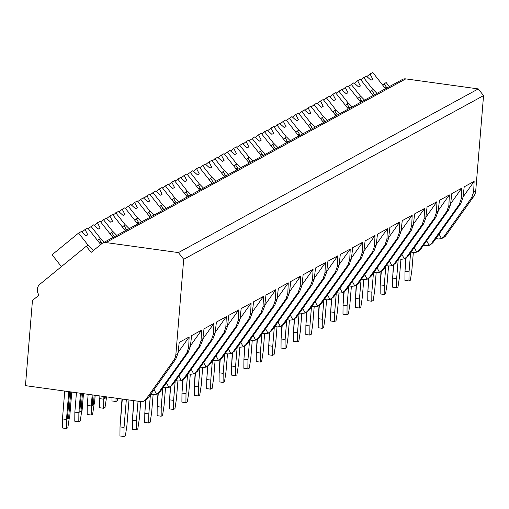 <?xml version="1.0" encoding="UTF-8"?>
<svg xmlns="http://www.w3.org/2000/svg" width="509" height="509" viewBox="0 0 509 509"><rect width="100%" height="100%" fill="white"/><g stroke="black" fill="none" stroke-linecap="round" stroke-linejoin="round"><path stroke-width="0.76" d="M183.698 259.297L175.872 354.487A12.082 11.389 61.4 0 1 173.785 360.264L145.93 399.368A6.044 5.694 61.4 0 1 144.111 400.99A6.044 5.694 61.4 0 1 140.726 401.595L25.45 385.65L32.455 300.482L39.072 295.061A7.851 7.406 61.4 0 1 39.963 284.194L86.307 246.222L91.149 252.388L101.717 243.735A6.044 5.694 61.4 0 1 102.544 243.175A6.044 5.694 61.4 0 1 105.929 242.564L178.424 252.591L183.698 259.297L483.55 95.616L475.724 190.805A12.082 11.389 61.4 0 1 473.637 196.589L445.782 235.692A6.044 5.694 61.4 0 1 443.963 237.309L442.092 238.327M145.657 400.119L147.877 398.305L175.732 359.201L177.94 353.361L179.232 342.385L189.144 336.971L188.667 347.501L186.708 353.214L158.846 392.318L156.511 394.189L153.648 394.539L150.836 394.151M430.639 244.549L432.86 242.742L460.715 203.638L462.923 197.791L464.214 186.822L474.127 181.408L473.656 191.938L471.69 197.651L443.835 236.755L441.494 238.626L438.637 238.976L435.819 238.587M418.245 251.319L420.466 249.505L448.327 210.402L450.535 204.554L451.827 193.585L461.739 188.171L461.262 198.701L459.303 204.414L431.441 243.518L429.106 245.389L426.243 245.739L423.431 245.351M405.858 258.082L408.078 256.269L435.933 217.165L438.141 211.324L439.439 200.349L449.352 194.934L448.874 205.464L446.908 211.178L419.053 250.282L416.718 252.152L413.855 252.502L411.037 252.114M393.47 264.845L395.69 263.032L423.545 223.928L425.753 218.087L427.045 207.112L436.957 201.698L436.48 212.228L434.521 217.941L406.659 257.045L404.324 258.916L401.461 259.266L398.649 258.877M381.076 271.609L383.296 269.795L411.151 230.692L413.365 224.851L414.657 213.875L424.57 208.461L424.092 218.991L422.126 224.704L394.271 263.808L391.936 265.679L389.073 266.029L386.255 265.641M368.688 278.372L370.908 276.559L398.763 237.455L400.971 231.614L402.263 220.639L412.175 215.224L411.698 225.754L409.739 231.468L381.884 270.572L379.542 272.442L376.679 272.799L373.867 272.404M356.294 285.135L358.514 283.322L386.369 244.225L388.583 238.377L389.875 227.402L399.788 221.988L399.31 232.518L397.344 238.231L369.489 277.335L367.154 279.206L364.291 279.562L361.473 279.167M343.906 291.899L346.126 290.092L373.981 250.988L376.189 245.141L377.481 234.165L387.394 228.757L386.923 239.281L384.957 244.994L357.102 284.098L354.76 285.969L351.904 286.325L349.085 285.931M331.512 298.662L333.732 296.855L361.594 257.751L363.801 251.904L365.093 240.929L375.006 235.521L374.529 246.044L372.563 251.758L344.708 290.862L342.372 292.732L339.509 293.089L336.697 292.694M319.124 305.425L321.344 303.618L349.199 264.515L351.407 258.667L352.699 247.692L362.612 242.284L362.141 252.808L360.175 258.521L332.32 297.625L329.978 299.496L327.122 299.852L324.303 299.464M306.73 312.189L308.95 310.382L336.812 271.278L339.019 265.431L340.311 254.455L350.224 249.047L349.747 259.571L347.787 265.284L319.926 304.388L317.591 306.259L314.727 306.615L311.915 306.227M294.342 318.952L296.562 317.145L324.418 278.041L326.625 272.194L327.923 261.219L337.83 255.811L337.359 266.334L335.393 272.048L307.538 311.152L305.203 313.022L302.34 313.379L299.521 312.99M281.954 325.715L284.168 323.909L312.03 284.805L314.238 278.957L315.529 267.982L325.442 262.574L324.965 273.098L323.005 278.811L295.144 317.915L292.809 319.792L289.945 320.142L287.133 319.754M269.56 332.479L271.781 330.672L299.636 291.568L301.843 285.721L303.141 274.745L313.054 269.337L312.577 279.867L310.611 285.574L282.756 324.678L280.421 326.555L277.558 326.905L274.739 326.517M257.172 339.242L259.393 337.435L287.248 298.331L289.456 292.484L290.747 281.509L300.66 276.101L300.183 286.631L298.223 292.338L270.362 331.442L268.027 333.319L265.164 333.669L262.351 333.28M244.778 346.005L246.999 344.199L274.854 305.095L277.068 299.247L278.359 288.272L288.272 282.864L287.795 293.394L285.829 299.101L257.974 338.205L255.639 340.082L252.776 340.432L249.957 340.044M232.39 352.769L234.611 350.962L262.466 311.858L264.674 306.011L265.965 295.035L275.878 289.627L275.407 300.157L273.441 305.864L245.586 344.968L243.245 346.845L240.382 347.195L237.569 346.807M219.996 359.532L222.217 357.725L250.078 318.621L252.286 312.774L253.577 301.799L263.49 296.391L263.013 306.921L261.047 312.634L233.192 351.732L230.857 353.609L227.994 353.959L225.182 353.57M207.608 366.295L209.829 364.489L237.684 325.385L239.892 319.537L241.183 308.569L251.096 303.154L250.625 313.684L248.659 319.397L220.804 358.501L218.463 360.372L215.606 360.722L212.787 360.334M195.214 373.059L197.435 371.252L225.296 332.148L227.504 326.301L228.796 315.332L238.708 309.917L238.231 320.447L236.271 326.161L208.41 365.265L206.075 367.135L203.212 367.485L200.4 367.097M182.826 379.829L185.047 378.015L212.902 338.911L215.11 333.064L216.401 322.095L226.314 316.681L225.843 327.211L223.877 332.924L196.022 372.028L193.681 373.899L190.824 374.249L188.006 373.861M170.432 386.592L172.653 384.779L200.514 345.675L202.722 339.834L204.014 328.859L213.926 323.444L213.449 333.974L211.489 339.688L183.628 378.791L181.293 380.662L178.43 381.012L175.618 380.624M158.044 393.355L160.265 391.542L188.12 352.438L190.328 346.597L191.626 335.622L201.539 330.207L201.061 340.737L199.095 346.451L171.24 385.555L168.905 387.425L166.042 387.775L163.224 387.387M156.995 393.953L156.511 394.189L154.081 389.601M189.144 336.971L178.035 352.572M441.977 238.39L441.494 238.626L439.063 234.032M474.127 181.408L463.018 197.008M102.544 243.175L402.403 79.493A6.044 5.694 61.4 0 1 405.781 78.882L478.282 88.91L483.55 95.616M382.564 84.958L386.159 82.541L389.36 86.613M178.424 252.591L478.282 88.91M86.307 246.222L88.254 245.16L93.306 250.625M384.212 83.603L386.878 87.962M370.17 91.722L371.825 90.367L374.49 94.725M371.825 90.367L373.237 89.597L376.965 93.376M357.782 98.485L359.43 97.13L362.096 101.488M359.43 97.13L360.849 96.36L364.578 100.139M345.388 105.248L347.043 103.9L349.708 108.252M347.043 103.9L348.455 103.123L352.183 106.903M333.001 112.012L334.648 110.663L337.314 115.021M334.648 110.663L336.067 109.887L339.796 113.666M320.606 118.775L322.261 117.426L324.927 121.785M322.261 117.426L323.679 116.65L327.408 120.429M308.219 125.538L309.873 124.19L312.539 128.548M309.873 124.19L311.285 123.413L315.014 127.193M295.824 132.302L297.479 130.953L300.145 135.311M297.479 130.953L298.898 130.177L302.626 133.956M283.437 139.072L285.091 137.716L287.757 142.075M285.091 137.716L286.503 136.94L290.232 140.719M271.049 145.835L272.697 144.48L275.363 148.838M272.697 144.48L274.116 143.703L277.844 147.483M258.655 152.598L260.309 151.243L262.975 155.601M260.309 151.243L261.721 150.467L265.45 154.246M246.267 159.362L247.915 158.006L250.581 162.365M247.915 158.006L249.334 157.23L253.062 161.009M233.873 166.125L235.527 164.77L238.193 169.128M235.527 164.77L236.939 163.993L240.668 167.773M221.485 172.888L223.133 171.533L225.799 175.891M223.133 171.533L224.552 170.763L228.28 174.536M209.091 179.652L210.745 178.296L213.411 182.655M210.745 178.296L212.164 177.526L215.886 181.299M196.703 186.415L198.357 185.06L201.023 189.418M198.357 185.06L199.77 184.29L203.498 188.069M184.309 193.178L185.963 191.823L188.629 196.181M185.963 191.823L187.382 191.053L191.11 194.832M171.921 199.942L173.575 198.586L176.241 202.945M173.575 198.586L174.988 197.816L178.716 201.596M159.533 206.705L161.181 205.35L163.847 209.708M161.181 205.35L162.6 204.58L166.328 208.359M147.139 213.468L148.793 212.113L151.459 216.471M148.793 212.113L150.206 211.343L153.934 215.122M134.751 220.232L136.399 218.876L139.065 223.235M136.399 218.876L137.818 218.107L141.547 221.886M122.357 226.995L124.011 225.64L126.677 229.998M124.011 225.64L125.424 224.87L129.152 228.649M109.969 233.758L111.617 232.409L114.283 236.761M111.617 232.409L113.036 231.633L116.765 235.412M97.575 240.522L99.23 239.173L101.927 243.569M99.23 239.173L100.642 238.397L104.37 242.176M384.728 87.713L385.917 86.74M372.34 94.477L373.53 93.503M348.391 86.543L353.876 82.789L358.603 86.982L360.378 86.015L357.649 80.727L360.366 79.245L373.122 95.476M354.48 83.323L357.649 80.727M360.716 96.43L351.165 84.271M359.946 101.246L361.135 100.267M336.004 93.306L341.488 89.552L346.215 93.745L347.984 92.778L345.261 87.491L347.978 86.008L360.728 102.239M342.093 90.087L345.261 87.491M348.328 103.193L338.771 91.035M347.558 108.01L348.748 107.03M323.609 100.069L329.1 96.316L333.828 100.508L335.596 99.548L332.873 94.254L335.584 92.772L348.341 109.002M329.705 96.85L332.873 94.254M335.94 109.957L326.384 97.798M335.164 114.773L336.354 113.793M311.222 106.833L316.706 103.079L321.433 107.272L323.202 106.311L320.479 101.017L323.196 99.535L335.946 115.766M317.311 103.613L320.479 101.017M323.546 116.72L313.989 104.561M322.776 121.536L323.966 120.557M298.828 113.596L304.318 109.842L309.046 114.035L310.814 113.074L308.091 107.781L310.802 106.298L323.559 122.529M304.923 110.377L308.091 107.781M311.158 123.483L301.602 111.325M310.382 128.3L311.578 127.32M286.44 120.359L291.924 116.606L296.652 120.805L298.42 119.838L295.697 114.544L298.414 113.062L311.164 129.292M292.529 117.14L295.697 114.544M298.764 130.247L289.207 118.088M297.994 135.063L299.184 134.083M274.052 127.123L279.536 123.369L284.264 127.568L286.033 126.601L283.309 121.307L286.026 119.831L298.777 136.056M280.141 123.91L283.309 121.307M286.376 137.01L276.82 124.851M285.606 141.826L286.796 140.853M261.658 133.886L267.142 130.132L271.87 134.331L273.645 133.364L270.915 128.077L273.632 126.595L286.382 142.819M267.747 130.673L270.915 128.077M273.982 143.78L264.425 131.615M273.212 148.59L274.402 147.616M249.27 140.649L254.754 136.896L259.482 141.095L261.251 140.128L258.527 134.84L261.244 133.358L273.995 149.582M255.359 137.436L258.527 134.84M261.594 150.543L252.038 138.378M260.824 155.353L262.014 154.38M236.876 147.413L242.36 143.659L247.088 147.858L248.863 146.891L246.133 141.604L248.85 140.121L261.607 156.346M242.965 144.2L246.133 141.604M249.2 157.306L239.65 145.141M248.43 162.117L249.62 161.143M224.488 154.176L229.973 150.422L234.7 154.621L236.469 153.654L233.746 148.367L236.462 146.885L249.213 163.109M230.577 150.963L233.746 148.367M236.812 164.07L227.256 151.905M236.042 168.88L237.232 167.906M212.094 160.939L217.578 157.186L222.312 161.385L224.081 160.418L221.351 155.13L224.068 153.648L236.825 169.872M218.183 157.726L221.351 155.13M224.418 170.833L214.868 158.668M223.648 175.643L224.838 174.67M199.706 167.703L205.191 163.955L209.918 168.148L211.687 167.181L208.964 161.894L211.68 160.411L224.431 176.636M205.795 164.49L208.964 161.894M212.03 177.596L202.474 165.438M211.26 182.407L212.45 181.433M187.312 174.466L192.803 170.719L197.53 174.911L199.299 173.944L196.576 168.657L199.286 167.175L212.043 183.405M193.407 171.253L196.576 168.657M199.643 184.36L190.086 172.201M198.866 189.17L200.056 188.196M174.924 181.229L180.409 177.482L185.136 181.675L186.905 180.708L184.182 175.42L186.898 173.938L199.649 190.169M181.013 178.016L184.182 175.42M187.248 191.123L177.692 178.964M186.479 195.933L187.668 194.96M162.536 187.993L168.021 184.245L172.748 188.438L174.517 187.471L171.794 182.184L174.504 180.701L187.261 196.932M168.625 184.78L171.794 182.184M174.861 197.886L165.304 185.728M174.084 202.697L175.281 201.723M150.142 194.756L155.627 191.009L160.354 195.202L162.123 194.234L159.4 188.947L162.117 187.465L174.867 203.695M156.231 191.543L159.4 188.947M162.466 204.65L152.91 192.491M161.697 209.46L162.886 208.486M137.754 201.519L143.239 197.772L147.966 201.965L149.735 200.998L147.012 195.71L149.729 194.228L162.479 210.459M143.843 198.306L147.012 195.71M150.079 211.413L140.522 199.254M149.309 216.223L150.499 215.25M125.36 208.283L130.845 204.535L135.572 208.728L137.347 207.761L134.618 202.474L137.335 200.991L150.085 217.222M131.449 205.07L134.618 202.474M137.684 218.176L128.128 206.018M136.915 222.987L138.104 222.013M112.973 215.052L118.457 211.299L123.184 215.492L124.953 214.524L122.23 209.237L124.947 207.755L137.697 223.985M119.061 211.833L122.23 209.237M125.297 224.94L115.74 212.781M124.527 229.756L125.717 228.776M100.578 221.816L106.063 218.062L110.79 222.255L112.565 221.288L109.836 216.001L112.553 214.518L125.309 230.749M106.667 218.596L109.836 216.001M112.903 231.703L103.352 219.544M112.133 236.52L113.322 235.54M88.191 228.579L93.675 224.825L98.402 229.018L100.171 228.057L97.448 222.764L100.165 221.281L112.915 237.512M94.28 225.36L97.448 222.764M100.515 238.466L90.958 226.308M99.745 243.283L100.935 242.303M61.404 266.627L52.09 254.767L78.571 233.071L81.281 231.589L86.015 235.782L87.783 234.821L85.06 229.527L87.771 228.045L100.731 244.536M81.892 232.123L85.06 229.527M88.127 245.23L78.571 233.071M429.59 245.153L429.106 245.389L426.676 240.795M418.614 251.147L417.316 251.853M417.202 251.917L416.718 252.152L414.281 247.559M406.22 257.91L404.922 258.617M404.808 258.68L404.324 258.916L401.894 254.328M393.832 264.674L392.534 265.38M392.42 265.443L391.936 265.679L389.5 261.092M381.438 271.437L380.14 272.143M380.026 272.207L379.542 272.442L377.112 267.855M367.638 278.97L367.154 279.206L364.718 274.618M356.656 284.964L355.358 285.67M355.244 285.734L354.76 285.969L352.33 281.382M342.856 292.497L342.372 292.732L339.936 288.145M331.874 298.49L330.576 299.197M330.462 299.26L329.978 299.496L327.548 294.908M318.074 306.03L317.591 306.259L315.154 301.672M307.099 312.017L305.801 312.73M305.686 312.793L305.203 313.022L302.766 308.435M293.292 319.557L292.809 319.792L290.378 315.198M282.317 325.544L281.019 326.256M280.904 326.32L280.421 326.555L277.984 321.962M268.51 333.083L268.027 333.319L265.596 328.725M257.535 339.07L256.237 339.783M256.122 339.847L255.639 340.082L253.202 335.488M243.728 346.61L243.245 346.845L240.814 342.252M232.753 352.597L231.455 353.31M231.341 353.373L230.857 353.609L228.42 349.015M220.359 359.367L219.061 360.073M218.946 360.137L218.463 360.372L216.032 355.778M206.559 366.9L206.075 367.135L203.638 362.542M195.577 372.893L194.279 373.6M194.164 373.663L193.681 373.899L191.25 369.305M183.189 379.657L181.891 380.363M181.777 380.427L181.293 380.662L178.863 376.068M170.801 386.42L169.503 387.126M169.389 387.19L168.905 387.425L166.468 382.838M158.407 393.183L157.109 393.89M461.739 188.171L450.624 203.772M400.946 259.196L399.47 277.1L397.987 286.942L396.568 287.719L392.541 287.159L392.611 278.092L396.638 278.646L398.216 259.488M393.705 264.737L392.611 278.092M396.638 278.646L396.568 287.719M392.732 276.635L393.374 264.922M449.352 194.934L438.236 210.535M388.552 265.959L387.082 283.863L385.593 293.706L384.18 294.482L380.147 293.922L380.217 284.855L384.25 285.409L385.822 266.252M381.317 271.501L380.217 284.855M384.25 285.409L384.18 294.482M380.338 283.398L380.98 271.685M436.957 201.698L425.848 217.298M376.164 272.722L374.688 290.626L373.205 300.469L371.786 301.245L367.759 300.685L367.829 291.619L371.856 292.172L373.434 273.015M368.923 278.264L367.829 291.619M371.856 292.172L371.786 301.245M367.95 290.162L368.592 278.448M424.57 208.461L413.454 224.062M363.77 279.486L362.3 297.39L360.811 307.232L359.399 308.009L355.371 307.449L355.435 298.382L359.469 298.936L361.04 279.778M356.535 285.034L355.435 298.382M359.469 298.936L359.399 308.009M355.556 296.925L356.198 285.212M412.175 215.224L401.067 230.825M351.382 286.249L349.906 304.153L348.423 313.996L347.004 314.772L342.977 314.212L343.047 305.146L347.074 305.699L348.652 286.542M344.148 291.797L343.047 305.146M347.074 305.699L347.004 314.772M343.168 303.688L343.81 291.975M399.788 221.988L388.672 237.588M338.988 293.012L337.518 310.916L336.029 320.759L334.617 321.535L330.589 320.975L330.659 311.909L334.687 312.462L336.258 293.305M331.753 298.56L330.659 311.909M334.687 312.462L334.617 321.535M330.774 310.452L331.423 298.738M387.394 228.757L376.285 244.352M326.6 299.776L325.124 317.686L323.641 327.529L322.222 328.299L318.195 327.739L318.265 318.672L322.292 319.232L323.87 300.068M319.366 305.324L318.265 318.672M322.292 319.232L322.222 328.299M318.386 317.215L319.028 305.502M375.006 235.521L363.89 251.115M314.206 306.539L312.736 324.449L311.253 334.292L309.835 335.062L305.807 334.502L305.877 325.436L309.905 325.995L311.476 306.832M306.972 312.087L305.877 325.436M309.905 325.995L309.835 335.062M305.992 323.978L306.641 312.265M362.612 242.284L351.503 257.878M301.818 313.309L300.348 331.213L298.859 341.055L297.447 341.825L293.413 341.272L293.483 332.199L297.51 332.759L299.088 313.595M294.584 318.85L293.483 332.199M297.51 332.759L297.447 341.825M293.604 330.742L294.247 319.028M350.224 249.047L339.109 264.642M289.43 320.072L287.954 337.976L286.472 347.819L285.053 348.589L281.025 348.035L281.095 338.962L285.123 339.522L286.701 320.358M282.19 325.614L281.095 338.962M285.123 339.522L285.053 348.589M281.216 337.505L281.859 325.792M337.83 255.811L326.721 271.405M277.036 326.835L275.566 344.739L274.077 354.582L272.665 355.352L268.631 354.798L268.701 345.726L272.735 346.285L274.306 327.122M269.802 332.377L268.701 345.726M272.735 346.285L272.665 355.352M268.822 344.269L269.465 332.562M325.442 262.574L314.327 278.168M264.648 333.599L263.172 351.503L261.69 361.345L260.271 362.115L256.243 361.562L256.313 352.489L260.341 353.049L261.919 333.885M257.408 339.14L256.313 352.489M260.341 353.049L260.271 362.115M256.434 351.032L257.077 339.325M313.054 269.337L301.939 284.932M252.254 340.362L250.784 358.266L249.295 368.109L247.883 368.879L243.856 368.325L243.919 359.252L247.953 359.812L249.525 340.655M245.02 345.904L243.919 359.252M247.953 359.812L247.883 368.879M244.04 357.795L244.683 346.088M300.66 276.101L289.551 291.702M239.866 347.125L238.39 365.029L236.908 374.872L235.489 375.642L231.461 375.088L231.531 366.016L235.559 366.575L237.137 347.418M232.626 352.667L231.531 366.016M235.559 366.575L235.489 375.642M231.652 364.559L232.295 352.852M288.272 282.864L277.157 298.465M227.472 353.889L226.002 371.793L224.514 381.635L223.101 382.405L219.074 381.852L219.144 372.779L223.171 373.339L224.743 354.181M220.238 359.43L219.144 372.779M223.171 373.339L223.101 382.405M219.258 371.322L219.907 359.615M275.878 289.627L264.769 305.228M215.084 360.652L213.608 378.556L212.126 388.399L210.707 389.169L206.679 388.615L206.749 379.542L210.777 380.102L212.355 360.945M207.85 366.194L206.749 379.542M210.777 380.102L210.707 389.169M206.87 378.085L207.513 366.378M263.49 296.391L252.375 311.992M202.69 367.415L201.22 385.319L199.738 395.162L198.319 395.938L194.292 395.378L194.362 386.306L198.389 386.865L199.961 367.708M195.456 372.957L194.362 386.306M198.389 386.865L198.319 395.938M194.476 384.849L195.125 373.142M251.096 303.154L239.987 318.755M190.302 374.179L188.833 392.083L187.344 401.925L185.931 402.702L181.898 402.142L181.968 393.075L185.995 393.629L187.573 374.471M183.068 379.72L181.968 393.075M185.995 393.629L185.931 402.702M182.088 391.618L182.731 379.905M238.708 309.917L227.593 325.518M117.744 398.413L117.394 400.729L115.982 401.499L111.948 400.946L111.974 397.618M116.007 398.178L115.982 401.499M177.908 380.942L176.438 398.846L174.956 408.689L173.537 409.465L169.51 408.905L169.58 399.839L173.607 400.392L175.185 381.235M170.674 386.484L169.58 399.839M173.607 400.392L173.537 409.465M169.701 398.382L170.343 386.668M226.314 316.681L215.205 332.282M99.853 395.938L99.56 407.709L103.588 408.263L105.007 407.493L106.515 397.389M103.881 396.498L103.588 408.263M104.714 396.613L104.542 398.712L106.871 396.912M165.52 387.705L164.051 405.609L162.562 415.452L161.149 416.228L157.116 415.668L157.186 406.602L161.219 407.155L162.791 387.998M103.658 399.196L99.63 398.636M158.286 393.247L157.186 406.602M161.219 407.155L161.149 416.228M157.306 405.145L157.949 393.432M105.866 396.772L105.789 397.688L106.852 397.109M104.542 398.712L105.789 397.688M213.926 323.444L202.811 339.045M88.152 394.322L87.236 405.399L87.173 414.472L91.2 415.032L92.613 414.256L94.12 404.152M92.18 394.882L91.27 405.959L91.2 415.032M93.013 394.997L92.154 405.476L94.464 403.872L95.17 395.296M153.133 394.469L151.657 412.373L150.174 422.216L148.755 422.992L144.728 422.432L144.798 413.365L148.825 413.919L150.403 394.761M91.27 405.959L87.236 405.399M145.892 400.01L144.798 413.365M148.825 413.919L148.755 422.992M144.919 411.908L145.561 400.195M94.165 395.156L93.401 404.451L94.464 403.872M92.154 405.476L93.401 404.451M201.539 330.207L190.423 345.808M76.445 392.706L74.848 412.163L74.778 421.236L78.806 421.796L80.225 421.019L81.733 410.916M80.479 393.26L78.876 412.723L78.806 421.796M81.313 393.374L79.76 412.239L82.07 410.636L83.47 393.673M140.707 401.595L139.269 419.136L137.78 428.979L136.367 429.755L132.334 429.195L132.404 420.129L136.437 420.682L138.034 401.226M78.876 412.723L74.848 412.163M134.007 400.666L132.404 420.129M136.437 420.682L136.367 429.755M132.525 418.672L133.689 400.621M82.464 393.533L81.014 411.215L82.07 410.636M79.76 412.239L81.014 411.215M413.333 252.432L411.864 270.336L410.375 280.179L408.962 280.955L404.929 280.395L404.999 271.329L409.032 271.882L410.604 252.725M406.099 257.974L404.999 271.329M409.032 271.882L408.962 280.955M405.119 269.872L405.762 258.158M64.745 391.084L62.461 418.932L62.391 427.999L66.418 428.559L67.831 427.783L69.339 417.679M68.779 391.644L66.488 419.486L66.418 428.559M69.612 391.758L67.373 419.002L69.682 417.399L71.769 392.057M129.006 399.972L126.875 425.899L125.392 435.742L123.973 436.518L119.946 435.959L120.016 426.892L124.043 427.445L126.334 399.603M66.488 419.486L62.461 418.932M122.306 399.05L120.016 426.892M124.043 427.445L123.973 436.518M120.137 425.435L121.988 399.005M70.764 391.917L68.62 417.978L69.682 417.399M67.373 419.002L68.62 417.978M360.786 79.773L366.27 76.026L370.997 80.218L372.766 79.251L370.043 73.964L372.76 72.482L385.51 88.712M366.874 76.56L370.043 73.964M373.11 89.667L363.553 77.508M175.872 354.487L177.94 353.361M473.656 191.938L475.724 190.805M461.262 198.701L462.923 197.791M448.874 205.464L450.535 204.554M436.48 212.228L438.141 211.324M424.092 218.991L425.753 218.087M411.698 225.754L413.365 224.851M399.31 232.518L400.971 231.614M386.923 239.281L388.583 238.377M374.529 246.044L376.189 245.141M362.141 252.808L363.801 251.904M349.747 259.571L351.407 258.667M337.359 266.334L339.019 265.431M324.965 273.098L326.625 272.194M312.577 279.867L314.238 278.957M300.183 286.631L301.843 285.721M287.795 293.394L289.456 292.484M275.407 300.157L277.068 299.247M263.013 306.921L264.674 306.011M250.625 313.684L252.286 312.774M238.231 320.447L239.892 319.537M225.843 327.211L227.504 326.301M213.449 333.974L215.11 333.064M201.061 340.737L202.722 339.834M188.667 347.501L190.328 346.597M471.69 197.651L473.637 196.589M459.303 204.414L460.715 203.638M446.908 211.178L448.327 210.402M434.521 217.941L435.933 217.165M422.126 224.704L423.545 223.928M409.739 231.468L411.151 230.692M397.344 238.231L398.763 237.455M384.957 244.994L386.369 244.225M372.563 251.758L373.981 250.988M360.175 258.521L361.594 257.751M347.787 265.284L349.199 264.515M335.393 272.048L336.812 271.278M323.005 278.811L324.418 278.041M310.611 285.574L312.03 284.805M298.223 292.338L299.636 291.568M285.829 299.101L287.248 298.331M273.441 305.864L274.854 305.095M261.047 312.634L262.466 311.858M248.659 319.397L250.078 318.621M236.271 326.161L237.684 325.385M223.877 332.924L225.296 332.148M211.489 339.688L212.902 338.911M199.095 346.451L200.514 345.675M186.708 353.214L188.12 352.438M173.785 360.264L175.732 359.201M443.835 236.755L445.782 235.692M431.441 243.518L432.86 242.742M419.053 250.282L420.466 249.505M406.659 257.045L408.078 256.269M394.271 263.808L395.69 263.032M381.884 270.572L383.296 269.795M369.489 277.335L370.908 276.559M357.102 284.098L358.514 283.322M344.708 290.862L346.126 290.092M332.32 297.625L333.732 296.855M319.926 304.388L321.344 303.618M307.538 311.152L308.95 310.382M295.144 317.915L296.562 317.145M282.756 324.678L284.168 323.909M270.362 331.442L271.781 330.672M257.974 338.205L259.393 337.435M245.586 344.968L246.999 344.199M233.192 351.732L234.611 350.962M220.804 358.501L222.217 357.725M208.41 365.265L209.829 364.489M196.022 372.028L197.435 371.252M183.628 378.791L185.047 378.015M171.24 385.555L172.653 384.779M158.846 392.318L160.265 391.542M145.93 399.368L147.877 398.305M105.929 242.564L405.781 78.882M429.704 245.09L431.091 244.333M367.752 278.907L369.133 278.149M342.971 292.433L344.358 291.682M318.189 305.96L319.576 305.209M293.407 319.493L294.794 318.736M268.625 333.02L270.012 332.262M243.843 346.546L245.23 345.789M206.673 366.836L208.06 366.079M144.111 400.99L146.102 399.896"/></g></svg>
